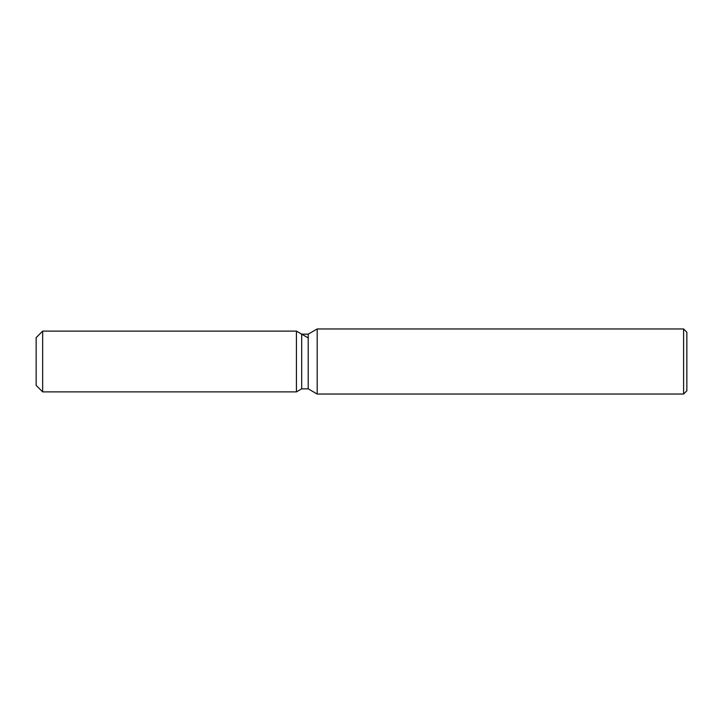 <?xml version="1.0" encoding="UTF-8"?>
<svg xmlns="http://www.w3.org/2000/svg" width="723" height="723" viewBox="0 0 723 723"><rect width="100%" height="100%" fill="white"/><g stroke="black" fill="none" stroke-linecap="round" stroke-linejoin="round"><path stroke-width="1.08" d="M301.69 334.153L301.69 388.847L296.43 391.884L42.657 391.884L36.15 385.377L36.15 337.623L42.657 331.116L296.43 331.116L301.69 334.153L308.206 334.153L317.189 328.965L683.596 328.965L686.85 332.219L686.85 390.781L683.596 394.035L317.189 394.035L308.206 388.847L301.69 388.847L296.43 391.884L296.43 331.116L307.7 337.623M308.206 388.847L308.206 334.153M317.189 394.035L317.189 328.965M683.596 394.035L683.596 328.965M296.43 391.884L296.43 331.116M42.657 391.884L42.657 331.116M36.15 385.377L36.15 337.623"/></g></svg>
